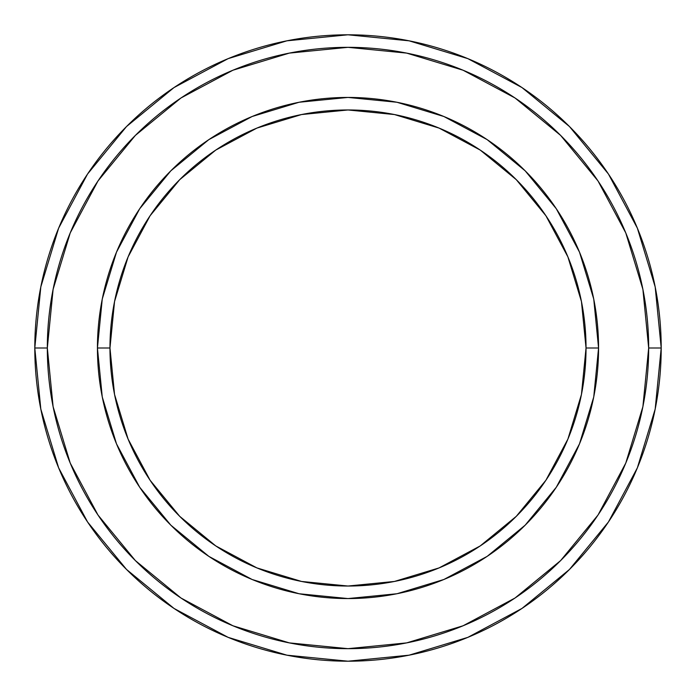 <?xml version="1.0" encoding="UTF-8"?>
<svg xmlns="http://www.w3.org/2000/svg" width="696" height="696" viewBox="0 0 696 696"><rect width="100%" height="100%" fill="white"/><g stroke="black" fill="none" stroke-linecap="round" stroke-linejoin="round"><path stroke-width="1.04" d="M97.44 348L109.968 348A238.032 238.032 0 0 1 348 109.968A238.032 238.032 0 0 1 586.032 348L598.56 348A250.56 250.56 0 0 0 348 97.44A250.56 250.56 0 0 0 97.44 348A250.56 250.56 0 0 1 348 97.44A250.56 250.56 0 0 1 598.56 348A250.56 250.56 0 0 1 348 598.56A250.56 250.56 0 0 1 97.44 348A250.56 250.56 0 0 0 348 598.56A250.56 250.56 0 0 0 598.56 348L586.032 348L581.456 301.559L567.91 256.911L545.916 215.76L516.31 179.69L480.24 150.084L439.089 128.09L394.441 114.544L348 109.968L301.559 114.544L256.911 128.09L215.76 150.084L179.69 179.69L150.084 215.76L128.09 256.911L114.544 301.559L109.968 348L114.544 394.441L128.09 439.089L150.084 480.24L179.69 516.31L215.76 545.916L256.911 567.91L301.559 581.456L348 586.032L394.441 581.456L439.089 567.91L480.24 545.916L516.31 516.31L545.916 480.24L567.91 439.089L581.456 394.441L586.032 348A238.032 238.032 0 0 1 348 586.032A238.032 238.032 0 0 1 109.968 348L97.44 348M34.8 348A313.2 313.2 0 0 0 348 661.2A313.2 313.2 0 0 0 661.2 348L648.672 348A300.672 300.672 0 0 1 348 648.672A300.672 300.672 0 0 1 47.328 348L53.105 406.655L70.218 463.066L97.997 515.049L135.389 560.611L180.951 598.003L232.934 625.782L289.345 642.895L348 648.672L406.655 642.895L463.066 625.782L515.049 598.003L560.611 560.611L598.003 515.049L625.782 463.066L642.895 406.655L648.672 348L642.895 289.345L625.782 232.934L598.003 180.951L560.611 135.389L515.049 97.997L463.066 70.218L406.655 53.105L348 47.328L289.345 53.105L232.934 70.218L180.951 97.997L135.389 135.389L97.997 180.951L70.218 232.934L53.105 289.345L47.328 348L34.8 348L47.328 348A300.672 300.672 0 0 1 348 47.328A300.672 300.672 0 0 1 648.672 348L661.2 348A313.2 313.2 0 0 0 348 34.8A313.2 313.2 0 0 0 34.8 348A313.2 313.2 0 0 1 348 34.8A313.2 313.2 0 0 1 661.2 348A313.2 313.2 0 0 1 348 661.2A313.2 313.2 0 0 1 34.8 348L40.82 286.9L58.638 228.14L87.522 174.078M598.56 348.078L593.766 396.764M593.705 397.103L579.49 443.883L556.33 487.2L525.175 525.175L487.27 556.287M487.139 556.382L443.883 579.49L397.103 593.705M396.764 593.766L348.078 598.56M347.922 598.56L299.236 593.766M299.002 593.723L252.117 579.49L208.965 556.443M208.8 556.33L170.825 525.175L139.713 487.27M139.67 487.2L116.51 443.883L102.303 397.12M102.234 396.764L97.44 348.078M97.44 347.922L102.234 299.236M102.303 298.88L116.51 252.117L139.67 208.8L170.825 170.825L208.73 139.713M208.861 139.618L252.117 116.51L299.002 102.277M299.236 102.234L347.922 97.44M348.078 97.44L396.764 102.234M396.998 102.277L443.883 116.51L487.035 139.557M487.2 139.67L525.175 170.825L556.287 208.73M556.33 208.8L579.49 252.117L593.697 298.88M593.766 299.236L598.56 347.922M87.583 173.991L126.533 126.533L173.913 87.644M173.991 87.583L228.14 58.638L286.9 40.82L347.896 34.8M348 34.8L409.1 40.82L467.86 58.638L521.922 87.522M522.009 87.583L569.467 126.533L608.356 173.913M608.417 173.991L637.362 228.14L655.18 286.9L661.2 347.896M661.2 348L655.18 409.1L637.362 467.86L608.478 521.922M608.417 522.009L569.467 569.467L522.087 608.356M522.009 608.417L467.86 637.362L409.1 655.18L348.104 661.2M348 661.2L286.9 655.18L228.14 637.362L174.078 608.478M173.991 608.417L126.533 569.467L87.644 522.087M87.583 522.009L58.638 467.86L40.82 409.1L34.8 348.104"/></g></svg>
